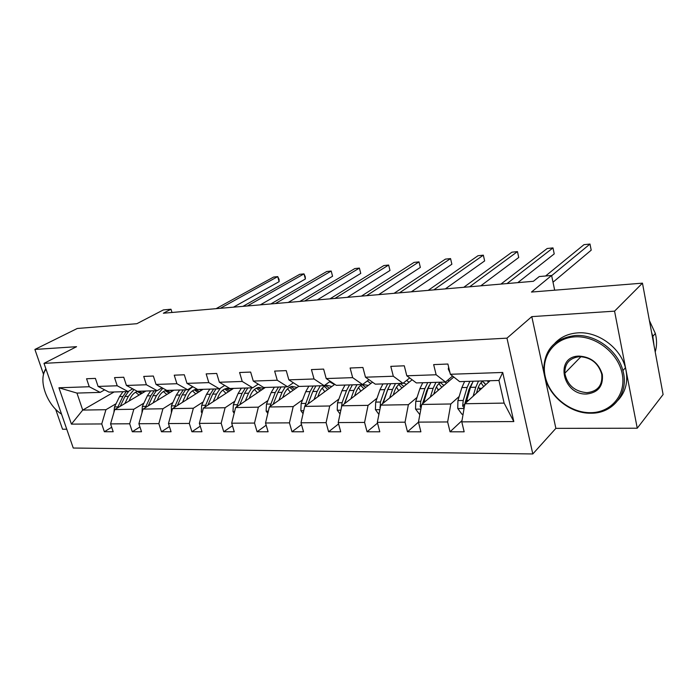 <?xml version="1.0" encoding="UTF-8"?>
<svg xmlns="http://www.w3.org/2000/svg" width="698" height="698" viewBox="0 0 698 698"><rect width="100%" height="100%" fill="white"/><g stroke="black" fill="none" stroke-linecap="round" stroke-linejoin="round"><path stroke-width="1.05" d="M531.797 316.622L555.87 428.363L637.257 428.214L614.563 311.151L531.797 316.622L506.975 338.155L44 363.361L76.562 346.688L34.9 349.445L43.503 374.25M55.613 409.211L62.558 429.235L66.764 429.226M34.9 349.445L77.277 328.479L136.869 323.698L163.393 309.903L170.993 309.223L163.367 313.219L533.377 281.294L539.24 276.556L551.603 275.466L531.475 292.052L642.465 283.152L663.1 394.518L637.257 428.214M614.563 311.151L642.465 283.152M555.87 428.363L532.81 453.953L73.255 448.029L44 363.361M490.092 380.724L464.885 403.741L504.113 403.095L513.815 421.566L461.779 421.862L464.161 431.8L450.044 431.8L461.989 420.632M464.885 403.741L461.779 421.862M506.975 338.155L532.81 453.953M453.796 377.007L421.74 404.465L450.812 403.976L447.645 421.95L450.044 431.8M447.645 421.95L418.451 422.116L420.885 431.8L407.484 431.792L418.46 422.159M412.143 379.773L380.768 405.137L408.382 404.683L405.041 422.194L407.484 431.792M405.041 422.194L377.321 422.351L379.799 431.792L367.061 431.783L377.513 423.11M372.523 382.19L341.802 405.791L368.073 405.355L364.574 422.43L367.061 431.783M364.574 422.43L338.216 422.578L340.729 431.783L328.61 431.783L338.582 423.913M334.796 384.336L304.712 406.402L329.718 405.992L326.088 422.648L328.61 431.783M326.088 422.648L300.995 422.796L303.534 431.774L291.991 431.774L301.51 424.602M298.84 386.264L269.349 406.986L293.195 406.594L289.443 422.857L291.991 431.774M289.443 422.857L265.528 422.997L268.093 431.765L257.082 431.765L266.174 425.204M265.336 387.451L235.601 407.553L258.365 407.17L254.508 423.067L257.082 431.765M254.508 423.067L231.684 423.197L234.266 431.765L223.753 431.757L232.451 425.719M233.533 388.402L203.362 408.086L225.114 407.728L221.17 423.258L223.753 431.757M221.17 423.258L199.366 423.381L201.966 431.757L191.915 431.757L200.239 426.181M203.083 389.31L172.537 408.6L193.337 408.251L189.315 423.442L191.915 431.757M189.315 423.442L168.471 423.555L171.071 431.748L161.456 431.748L169.431 426.583M173.889 390.182L143.029 409.089L162.939 408.758L158.847 423.616L161.456 431.748M158.847 423.616L138.902 423.73L141.511 431.748L132.297 431.748L139.94 426.94M145.873 391.02L114.751 409.56L133.833 409.237L129.688 423.782L132.297 431.748M129.688 423.782L110.572 423.895L113.189 431.739L104.36 431.739L111.689 427.255M114.097 391.971L82.722 410.084L105.939 409.7L101.742 423.948L104.36 431.739M101.742 423.948L71.414 424.122L58.929 387.783L89.248 386.736L86.569 378.752L95.399 378.395L98.086 386.43L117.212 385.776L114.533 377.618L123.747 377.243L126.425 385.453L146.397 384.764L143.727 376.423L153.359 376.03L156.029 384.432L176.899 383.717L174.238 375.184L184.307 374.774L186.977 383.368L208.815 382.609L206.163 373.884L216.703 373.447L219.355 382.251L242.232 381.457L239.597 372.514L250.643 372.069L253.278 381.073L277.263 380.244L274.646 371.092L286.241 370.621L288.85 379.852L314.03 378.979L311.439 369.591L323.619 369.094L326.202 378.56L352.665 377.644L350.108 368.012L362.916 367.488L365.464 377.199L393.314 376.239L390.793 366.354L404.29 365.804L406.794 375.777L436.137 374.765L433.659 364.609L447.898 364.024L450.35 374.276L502.708 372.462L513.815 421.566M406.794 375.777L416.366 382.932L445.507 382.059L452.566 376.03M445.507 382.059L436.137 374.765M470.914 386.003L469.92 386.893M459.162 396.508L450.812 403.976M421.74 404.465L418.451 422.116M365.464 377.199L375.306 384.153L402.982 383.333L409.691 377.941M402.982 383.333L393.314 376.239M428.223 388.009L427.508 388.611M417.055 397.398L408.382 404.683M380.768 405.137L377.321 422.351M326.202 378.56L336.27 385.322L362.576 384.537L368.963 379.677M362.576 384.537L352.665 377.644M387.669 389.772L387.216 390.13M377.016 398.235L368.073 405.355M341.802 405.791L338.216 422.578M288.85 379.852L299.11 386.439L324.16 385.689L330.241 381.274M324.16 385.689L314.03 378.979M338.905 399.038L329.718 405.992M304.712 406.402L300.995 422.796M253.278 381.073L263.696 387.495L287.576 386.779L293.378 382.757M287.576 386.779L277.263 380.244M302.592 399.797L293.195 406.594M269.349 406.986L265.528 422.997M219.355 382.251L229.912 388.507L252.693 387.826L258.234 384.136M252.693 387.826L242.232 381.457M267.936 400.53L258.365 407.17M235.601 407.553L231.684 423.197M186.977 383.368L197.639 389.475L219.408 388.821L224.704 385.418M219.408 388.821L208.815 382.609M234.842 401.219L225.114 407.728M203.362 408.086L199.366 423.381M156.029 384.432L166.787 390.391L187.605 389.772L192.665 386.622M187.605 389.772L176.899 383.717M203.197 401.882L193.337 408.251M172.537 408.6L168.471 423.555M126.425 385.453L137.262 391.281L157.19 390.679L162.032 387.765M157.19 390.679L146.397 384.764M172.912 402.519L162.939 408.758M143.029 409.089L138.902 423.73M98.086 386.43L108.984 392.128L128.066 391.552L132.716 388.83M128.066 391.552L117.212 385.776M143.901 403.13L133.833 409.237M114.751 409.56L110.572 423.895M58.929 387.783L76.946 393.079L100.163 392.389L104.621 389.85M100.163 392.389L89.248 386.736M171.996 312.477L170.993 309.223M554.674 290.194L551.603 275.466M504.113 403.095L498.957 380.462L459.624 381.632L450.35 374.276M116.077 403.714L105.939 409.7M76.946 393.079L82.722 410.084L71.414 424.122M502.708 372.462L498.957 380.462M233.464 307.172L279.13 281.643L277.734 276.609L220.315 308.307M279.13 281.643L279.06 279.375L277.734 276.609L273.607 277.045L216.075 308.673M128.956 401.097L130.36 398.157C132.184 394.51 134.67 392.206 137.803 391.264M141.973 391.133L144.277 391.971M124.872 403.531L128.319 396.368L134.051 389.554M113.896 412.492L114.507 406.951L119.541 396.595L122.97 391.709M135.534 392.232L139.05 395.085M120.213 406.306L124.968 396.455L128.868 391.089M142.471 393.044L138.64 391.238M126.286 391.604L122.865 396.508L117.412 407.972M137.174 391.465L141.205 393.803M46.024 369.198C37.779 379.424 46.757 404.98 61.546 414.132M42.892 379.712C42.918 375.288 43.913 371.624 45.859 368.727M575.012 336.846C554.238 337.876 540.741 356.565 545.182 376.335C549.326 396.124 570.144 412.98 590.587 412.693C611.073 412.71 626.403 394.728 622.232 373.91C618.367 353.075 595.717 335.511 575.012 336.846M591.136 413.199C567.605 413.94 543.855 391.491 543.794 368.893C544.553 349.349 555.023 338.233 575.187 335.529C595.272 333.984 617.861 350.387 622.904 370.621C629.413 392.895 613.184 413.582 591.136 413.199M578.965 356.093C590.927 356.835 598.718 362.977 602.339 374.538C603.342 386.107 598.151 392.599 586.748 394.012C562.536 395.461 554.203 356.39 578.965 356.093M586.922 392.686C597.846 391.386 602.784 385.2 601.72 374.128C598.317 363.117 590.918 357.289 579.523 356.652C569.612 357.926 564.708 363.457 564.813 373.238C567.282 385.078 574.655 391.561 586.922 392.686L587.123 392.686M554.893 343.224C560.791 336.968 568.477 333.522 577.927 332.859C597.933 331.297 620.426 347.595 625.425 367.733C628.505 380.567 626.089 391.36 618.175 400.111M651.609 332.484L652.831 336.357L654.052 345.658M649.402 320.565L655.352 333.469C656.984 339.891 656.94 346.068 655.221 351.993M260.337 304.851L305.384 278.991L303.988 273.878L247.345 305.977M305.384 278.991L305.244 276.696L303.988 273.878L299.721 274.323L242.948 306.352M288.239 302.443L332.571 276.251L331.192 271.033L275.422 303.551M332.571 276.251L331.192 271.033L326.769 271.496L270.85 303.944M157.111 400.46L158.507 397.459C160.47 393.436 163.149 391.037 166.543 390.261M170.015 390.295L172.301 391.159M153.063 402.938L156.474 395.626L162.87 388.228M141.964 412.858L142.34 406.428L147.322 395.862L150.716 390.88M163.419 391.543L166.822 394.51M148.203 405.913L152.984 395.714L156.369 390.706M170.417 392.311L166.211 390.339M154.179 390.775L150.785 395.775L145.332 407.676M165.121 390.679L169.091 393.122M186.488 399.788L187.858 396.726C189.969 392.293 192.857 389.807 196.522 389.266L197.194 389.214M199.244 389.423L201.513 390.304M182.475 402.318L185.843 394.85C187.631 390.993 190.022 388.324 193.032 386.832M171.359 412.937L171.376 405.896L176.297 395.103L179.648 390.008M192.482 390.845L195.763 393.925M177.414 405.521L182.195 394.946L185.546 389.833M199.541 391.543L195.388 389.484M183.26 389.903L179.91 395.007L174.465 407.379M194.253 389.868L198.145 392.424M317.224 299.948L360.761 273.415L359.391 268.093L304.607 301.039M360.761 273.415L359.391 268.093L354.802 268.573L299.852 301.449M217.148 399.09L218.5 395.967C220.577 391.438 223.43 388.899 227.059 388.35L231.98 389.405M213.187 401.673L216.502 394.047L220.394 388.184M202.062 413.059L201.303 411.986L201.678 405.329L206.529 394.309L209.845 389.109M222.802 390.156L225.951 393.349M207.899 405.119L212.698 394.143L215.996 388.926M229.921 390.758L225.829 388.594M213.605 388.995L210.307 394.213L204.889 407.091M224.651 389.03L228.455 391.709M347.351 297.348L389.999 270.466L388.646 265.048L334.953 298.412M389.999 270.466L388.646 265.048L383.883 265.545L330.006 298.84M249.186 398.366L250.521 395.164C252.563 390.54 255.363 387.948 258.941 387.39L263.809 388.481M245.286 401.001L248.54 393.201L251.786 387.852M234.188 413.216L232.992 411.541L233.35 404.744L238.123 393.48L241.377 388.167M254.465 389.458L257.457 392.773M239.772 404.735L244.562 393.306L247.807 387.975M261.645 389.938L257.623 387.669M245.312 388.044L242.066 393.375L236.701 406.812M256.393 388.167L260.101 390.985M378.691 294.643L420.344 267.404L419.009 261.881L366.546 295.69M420.344 267.404L419.009 261.881L414.071 262.396L361.398 296.135M282.707 397.598L284.007 394.335C286.006 389.597 288.763 386.954 292.279 386.387L297.069 387.503M278.868 400.294L282.062 392.32L285.238 386.849M267.814 413.425L266.139 411.087L266.479 404.125L271.147 392.608L274.349 387.181M287.567 388.786L290.377 392.206M273.11 404.343L277.891 392.433L281.076 386.98M294.8 389.1L290.865 386.718M278.467 387.058L275.274 392.503L269.978 406.55M289.574 387.285L293.177 390.243M411.323 291.825L451.868 264.228L450.559 258.592L399.465 292.846M451.868 264.228L450.559 258.592L445.42 259.124L394.1 293.308M317.799 396.804L319.073 393.454C321.019 388.62 323.724 385.907 327.17 385.34L331.864 386.491M314.048 399.561L317.154 391.395L320.26 385.802M329.569 381.762L334.482 384.572M303.054 413.687L300.847 410.607L301.161 403.479L305.724 391.7L308.856 386.142M322.206 388.149L324.806 391.665M308.045 403.959L312.791 391.517L315.906 385.933M329.482 388.236L325.643 385.724M313.166 386.02L310.052 391.587L304.843 406.306M308.001 403.985L312.111 393.297M324.3 386.387L327.763 389.493M445.324 288.893L484.639 260.921L483.348 255.171L433.79 289.888M483.348 255.171L478.008 255.721L428.188 290.368M354.593 395.967L355.823 392.538C357.42 388.28 359.636 385.619 362.454 384.546M362.663 384.476L368.317 385.427M350.92 398.785L353.938 390.426L356.966 384.703M367.27 380.968L370.865 383.464M340.048 414.019L337.23 410.101L337.518 402.807L341.959 390.749L345.013 385.06M358.493 387.573L360.849 391.159M344.672 403.584L349.366 390.548L352.403 384.842M365.804 387.355L362.079 384.685M349.532 384.93L346.487 390.627L342.072 402.72L341.409 407.641M344.332 403.845L349.506 390.182M360.674 385.471L363.99 388.742M480.782 285.831L518.727 257.483L517.462 251.612L469.614 286.799M517.462 251.612L511.904 252.187L463.769 287.297M393.201 395.085L394.387 391.578C395.932 387.224 398.078 384.493 400.827 383.394M403.322 383.054L406.533 384.301M389.632 397.973L392.546 389.414L395.478 383.551M406.672 380.358L409.002 382.303M378.909 414.429L375.411 409.569L375.672 402.1L379.974 389.746L382.932 383.926M396.543 387.102L398.628 390.697M383.132 403.235L387.748 389.545L390.688 383.699M403.88 386.448L400.286 383.621M387.669 383.787L384.729 389.624L380.454 402.013L380.157 408.217M382.452 403.784L388.376 387.887M398.82 384.554L401.961 388.001M517.803 282.638L554.221 253.906L552.982 247.903L507.036 283.571M552.982 247.903L547.197 248.505L500.92 284.095M433.763 394.161L434.906 390.575C436.39 386.099 438.457 383.307 441.119 382.19M444.67 382.085L446.65 383.132M430.317 397.118L433.118 388.35L435.936 382.347M447.942 379.982L449.032 381.091M419.838 414.656L415.528 409.019L415.764 401.35L419.891 388.699L422.744 382.74M436.503 386.797L438.265 390.313M423.555 402.903L428.066 388.481L430.893 382.495M443.849 385.532L440.403 382.521M443.736 385.619L443.396 384.947M427.734 382.591L424.89 388.568L420.781 401.263L420.205 406.655L421.051 408.164M422.508 403.802L426.696 390.775L429.13 385.68M438.868 383.647L441.799 387.277M448.657 367.209L448.256 368.989L449.983 372.732M553.008 282.21L591.206 250.181L589.993 244.047L551.647 275.666M589.993 244.047L583.964 244.675L545.583 275.998M476.437 393.192L477.528 389.51C478.941 384.93 480.922 382.068 483.478 380.925M486.899 380.82L488.809 381.902M473.131 396.22L475.792 387.224L478.488 381.073M463.088 414.211L461.91 414.219L457.731 408.435L457.932 400.573L461.875 387.591L464.606 381.483M478.505 386.779L479.919 390.016M466.116 402.624L470.478 387.364L473.183 381.23M485.843 384.607L482.58 381.396M485.503 384.912L484.517 382.94M469.85 381.326L467.137 387.451L463.219 400.469L462.678 406L464.187 407.833M462.678 406L464.72 404.133L468.882 389.72L471.918 383.542M480.974 382.774L483.67 386.596M124.968 396.455L128.319 396.368M119.541 396.595L122.865 396.508M114.507 406.951L117.84 406.89M152.984 395.714L156.474 395.626M147.322 395.862L150.785 395.775M142.34 406.428L145.812 406.367M182.195 394.946L185.843 394.85M176.297 395.103L179.91 395.007M171.376 405.896L174.997 405.826M201.39 412.108L202.315 412.09M212.698 394.143L216.502 394.047M206.529 394.309L210.307 394.213M201.678 405.329L205.465 405.259M233.08 411.672L234.572 411.654M244.562 393.306L248.54 393.201M238.123 393.48L242.066 393.375M233.35 404.744L237.303 404.666M266.226 411.218L268.346 411.183M277.891 392.433L282.062 392.32M271.147 392.608L275.274 392.503M266.479 404.125L270.615 404.046M300.943 410.738L303.735 410.694M312.791 391.517L317.154 391.395M305.724 391.7L310.052 391.587M308.254 403.348L308.891 403.339M301.161 403.479L305.497 403.4M337.326 410.232L340.868 410.188M349.366 390.548L353.938 390.426M341.959 390.749L346.487 390.627M344.96 402.667L345.885 402.65M337.518 402.807L342.072 402.72M375.507 409.709L379.869 409.647M387.748 389.545L392.546 389.414M399.012 390.391L398.488 390.4M379.974 389.746L384.729 389.624M383.481 401.952L384.738 401.926M375.672 402.1L380.454 402.013M380.436 406.777L379.834 407.266M415.633 409.159L420.877 409.089M428.066 388.481L433.118 388.35M439.382 389.353L437.864 389.397M419.891 388.699L424.89 388.568M423.974 401.202L425.579 401.167M415.764 401.35L420.781 401.263M421.548 405.494L420.205 406.655M449.041 368.806L448.291 368.832M457.836 408.574L464.074 408.487M470.478 387.364L475.792 387.224M481.829 388.271L479.221 388.332M461.875 387.591L467.137 387.451M466.569 400.408L468.576 400.373M457.932 400.573L463.219 400.469M625.425 367.733L622.904 370.621M564.813 373.238L580.98 356.652M655.352 333.469L652.831 336.357"/></g></svg>
